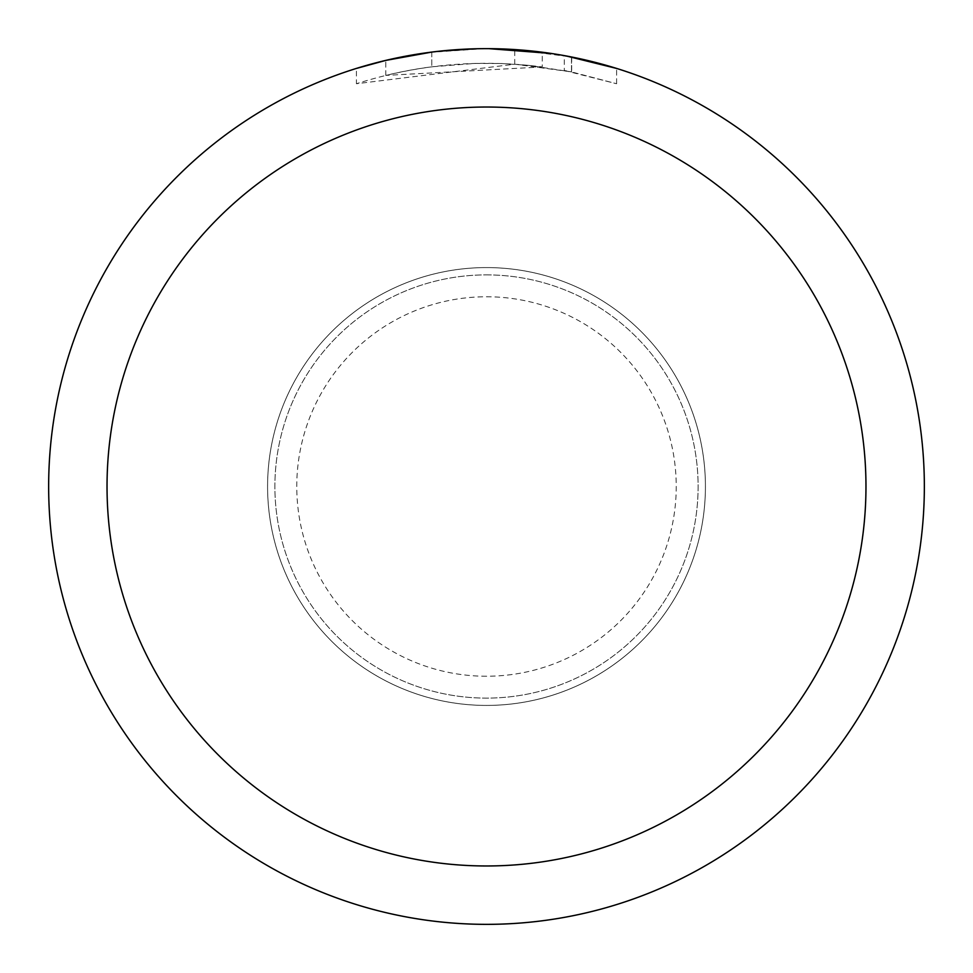 <?xml version="1.0" encoding="UTF-8"?>
<svg xmlns="http://www.w3.org/2000/svg" width="973" height="973" viewBox="0 0 973 973"><rect width="100%" height="100%" fill="white"/><g stroke="black" fill="none" stroke-linecap="round" stroke-linejoin="round"><path stroke-width="0.73" stroke-dasharray="4.87 3.65" d="M486.5 274.885A211.615 211.615 0 0 1 698.115 486.5A211.615 211.615 0 0 1 486.5 698.115A211.615 211.615 0 0 1 274.885 486.5A211.615 211.615 0 0 1 486.5 274.885A211.615 211.615 0 0 1 698.115 486.5A211.615 211.615 0 0 1 486.5 698.115A211.615 211.615 0 0 1 274.885 486.5A211.615 211.615 0 0 1 486.5 274.885M486.5 48.662A437.838 437.838 0 0 1 924.338 486.5A437.838 437.838 0 0 1 486.5 924.338A437.85 437.85 0 0 1 48.65 486.5A437.85 437.85 0 0 1 486.5 48.65A437.85 437.85 0 0 1 924.35 486.5A437.85 437.85 0 0 1 486.5 924.35A437.838 437.838 0 0 1 48.662 486.5A437.838 437.838 0 0 1 486.5 48.662M542.265 52.214L489.03 48.662L514.717 49.587L571.492 56.981L571.492 71.88L514.729 64.194L356.434 83.739C417.113 64.388 479.069 58.781 542.265 66.942L542.265 52.214M571.467 56.981L551.217 53.454M616.578 68.426L566.347 55.996M489.03 48.662L495.233 48.735M501.314 48.905L540.416 51.983M542.265 66.942L385.782 75.407A423.243 423.243 0 0 1 431.781 66.809L474.97 63.415L501.727 63.525L528.558 65.349L571.674 71.917L564.279 70.457L564.279 55.619M431.781 52.08L431.781 66.809L431.781 52.08A437.85 437.85 0 0 0 385.795 60.387L421.041 53.576M439.176 51.216L437.12 51.447M616.614 83.751L616.614 68.426L616.614 83.751M564.267 70.47L616.578 83.739L571.467 71.88M429.093 52.433L483.97 48.662L456.228 49.696L428.619 52.493L401.229 57.03L374.191 63.294L356.41 68.426L356.41 83.739M385.795 75.407L385.795 60.387L385.782 75.407M431.781 52.092L454.403 49.83M461.372 49.38L483.982 48.674M483.97 48.662L474.97 48.796M571.492 71.88L571.492 56.981M514.729 64.194L514.729 49.562M486.5 705.425A218.925 218.925 0 0 1 267.575 486.5A218.925 218.925 0 0 1 486.5 267.575A218.913 218.913 0 0 1 705.413 486.5A218.913 218.913 0 0 1 486.5 705.413A218.913 218.913 0 0 1 267.587 486.5A218.913 218.913 0 0 1 486.5 267.587A218.925 218.925 0 0 1 705.425 486.5A218.925 218.925 0 0 1 486.5 705.425A218.925 218.925 0 0 0 705.425 486.5A218.925 218.925 0 0 0 486.5 267.575M486.5 676.235A189.735 189.735 0 0 1 296.765 486.5A189.735 189.735 0 0 1 486.5 296.765A189.735 189.735 0 0 1 676.235 486.5A189.735 189.735 0 0 1 486.5 676.235M571.674 57.018L571.674 71.917"/><path stroke-width="1.46" d="M486.5 107.03A379.47 379.47 0 0 1 865.97 486.5A379.47 379.47 0 0 1 486.5 865.97A379.47 379.47 0 0 1 107.03 486.5A379.47 379.47 0 0 1 486.5 107.03M486.5 48.65A437.85 437.85 0 0 1 924.35 486.5A437.85 437.85 0 0 1 486.5 924.35A437.85 437.85 0 0 1 48.65 486.5A437.85 437.85 0 0 1 486.5 48.65M566.347 55.996L616.578 68.426M551.217 53.454L489.03 48.662M495.233 48.735L501.314 48.905M540.416 51.983L542.265 52.214M437.12 51.447L431.781 52.08M356.434 68.426L385.782 60.399L431.781 52.092M454.403 49.83L461.372 49.38M474.97 48.796L439.176 51.216M421.041 53.576L429.093 52.433"/></g></svg>
